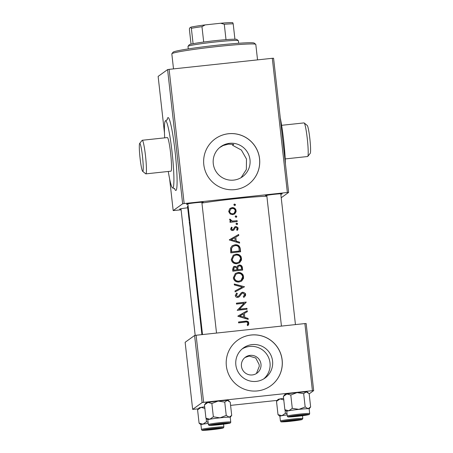 <?xml version="1.0" encoding="UTF-8"?>
<svg xmlns="http://www.w3.org/2000/svg" width="453" height="453" viewBox="0 0 453 453"><rect width="100%" height="100%" fill="white"/><g stroke="black" fill="none" stroke-linecap="round" stroke-linejoin="round"><path stroke-width="0.68" d="M142.491 156.495A14.083 1.302 -96.1 0 0 139.666 143.431A14.083 1.302 -96.1 0 0 140.068 158.233A14.083 1.302 -96.1 0 0 142.655 171.319A14.083 1.302 -96.1 0 0 142.491 156.495M139.666 143.431L142.129 140.345A16.903 1.563 83.9 0 1 142.265 140.26A16.903 1.563 83.9 0 1 145.526 156.019A16.903 1.563 83.9 0 1 145.872 173.867A16.903 1.563 83.9 0 1 145.719 173.81L142.655 171.319M164.677 137.854A33.805 3.12 83.9 0 1 165.566 120.758A33.805 3.12 83.9 0 1 172.083 152.282A33.805 3.12 83.9 0 1 172.774 187.984A33.805 3.12 83.9 0 1 168.284 171.466M142.265 140.26L167.367 137.565A16.903 1.563 83.9 0 1 170.622 153.324A16.903 1.563 83.9 0 1 170.974 171.177L145.872 173.867M304.178 122.961L307.242 125.458A14.083 1.302 83.9 0 1 309.829 138.539A14.083 1.302 83.9 0 1 310.231 153.346L307.768 156.432A16.903 1.563 -96.1 0 0 307.287 138.669A16.903 1.563 -96.1 0 0 304.178 122.961A16.903 1.563 -96.1 0 0 304.025 122.905L281.613 125.311M280.265 117.882A33.805 3.12 83.9 0 1 283.64 140.311A33.805 3.12 83.9 0 1 285.43 163.884M242.145 348.929A18.533 18.431 -125.7 0 1 263.697 378.923M252.304 374.942A9.858 9.802 54.3 0 0 260.373 361.658A9.858 9.802 54.3 0 0 245.458 357.151A9.858 9.802 54.3 0 0 252.304 374.942M256.404 373.538L259.309 366.256L259.105 364.444L255.747 358.017L249.161 356.052L244.948 357.536M256.273 381.392A18.533 18.431 54.3 0 0 271.438 356.42A18.533 18.431 54.3 0 0 243.397 347.944A18.533 18.431 54.3 0 0 256.273 381.392M257.395 390.922A28.171 28.012 54.3 0 0 280.441 352.966A28.171 28.012 54.3 0 0 237.825 340.084A28.171 28.012 54.3 0 0 257.395 390.922M270.673 385.86A28.171 28.012 54.3 0 0 251.075 335.044A28.171 28.012 54.3 0 0 237.802 340.101M219.62 147.593L223.17 145.526L228.408 144.15L233.759 144.388L232.531 145.271L241.398 150.062L246.483 159.026L246.358 169.496L241.132 177.627M233.697 180.107A18.533 18.431 54.3 0 0 248.861 155.136A18.533 18.431 54.3 0 0 220.821 146.659A18.533 18.431 54.3 0 0 233.697 180.107M234.818 189.631A28.171 28.012 54.3 0 0 257.859 151.681A28.171 28.012 54.3 0 0 215.249 138.799A28.171 28.012 54.3 0 0 234.818 189.631M248.091 184.575A28.171 28.012 54.3 0 0 228.499 133.754A28.171 28.012 54.3 0 0 215.226 138.816M187.904 204.297A8.448 0.442 -6.4 0 1 186.489 204.19A8.448 0.442 -6.4 0 1 195.605 202.751A8.448 0.442 -6.4 0 1 203.261 202.31A8.448 0.442 -6.4 0 1 201.902 202.729M266.834 195.832A8.448 0.442 -6.4 0 1 265.413 195.724A8.448 0.442 -6.4 0 1 274.529 194.28A8.448 0.442 -6.4 0 1 282.191 193.844A8.448 0.442 -6.4 0 1 280.832 194.263M200.809 324.722L200.334 320.526M200.266 320.045L199.898 316.794A43.664 2.276 -6.4 0 1 200.062 316.562L199.966 315.684A43.664 2.276 173.6 0 0 199.801 315.917L199.263 309.41A43.664 2.276 173.6 0 0 199.099 309.642L196.783 289.008M197.276 293.221L197.536 295.577M194.75 270.798L193.68 261.268M193.674 261.285L193.454 259.337A43.664 2.276 -6.4 0 1 193.618 259.11L192.621 251.851M190.509 231.93L190.339 230.424L190.509 231.93M192.253 248.448L190.062 229.105A43.664 2.276 -6.4 0 1 190.226 228.878L190.13 227.995A43.664 2.276 173.6 0 0 189.988 228.142L189.96 228.119M191.71 243.776L191.778 244.258M201.902 334.631L201.308 329.337A43.664 2.276 -6.4 0 1 201.308 329.297L201.211 328.414A43.664 2.276 173.6 0 0 201.211 328.459A43.664 2.276 173.6 0 0 201.347 328.612M190.164 228.318L190.028 228.329A43.664 2.276 173.6 0 0 190.101 228.38L190.164 228.929M188.374 212.859L188.205 211.353L188.374 212.859M189.241 221.002L187.514 206.375A43.664 2.276 -6.4 0 1 188.086 205.922M189.246 221.806L190.147 228.165M189.694 224.654L189.524 223.148L189.694 224.654M196.806 289.11L195.509 277.655A43.664 2.276 -6.4 0 1 195.673 277.423L194.728 270.696M199.354 311.93L199.195 310.52A43.664 2.276 -6.4 0 1 199.224 310.424L199.428 312.508M201.936 203.04A43.664 2.276 -6.4 0 1 234.665 198.805A43.664 2.276 -6.4 0 1 266.874 196.2M247.989 325.503L248.737 324.206L248.487 322.026C247.587 321.154 246.483 320.894 245.181 321.239A43.664 2.276 173.6 0 0 238.505 322.009L238.601 322.887A43.664 2.276 -6.4 0 1 245.181 322.128C246.466 321.749 247.361 322.094 247.859 323.165L247.185 325.101L247.989 325.503M237.853 316.239L248.193 319.388L248.085 318.414L244.79 317.389L244.348 313.408L247.332 311.698L247.219 310.73L237.853 316.239M237.196 310.339A43.664 2.276 -6.4 0 1 247.055 309.223L246.953 308.346A43.664 2.276 173.6 0 0 239.422 309.189L246.251 302.072A43.664 2.276 173.6 0 0 236.392 303.193L236.489 304.071A43.664 2.276 -6.4 0 1 244.076 303.199L237.196 310.339M243.816 297.383L245.52 295.554L245.645 294.439L245.277 293.368L242.712 292.174L241.347 292.723L238.465 296.256L237.695 296.551L236.302 295.458L237.389 293.657L236.693 292.983L235.277 295.532C235.583 296.879 236.438 297.513 237.836 297.428L239.292 296.772L241.868 293.47L242.797 293.051L244.648 294.575L243.233 296.664L243.816 297.383L244.195 297.128M235.124 291.902L244.535 286.766L234.241 283.997L234.348 284.948L242.31 287.072L235.016 290.945L235.124 291.902M239.082 282.038L241.63 281.092L243.578 278.261L243.238 275.192C242.055 273.193 240.3 272.298 237.967 272.508L235.334 273.487L233.301 277.938C234.059 280.866 235.985 282.23 239.082 282.038M232.802 271.2A43.664 2.276 -6.4 0 1 242.661 270.084L242.383 267.61C242.106 265.843 241.07 264.971 239.28 264.994L237.984 265.481L236.97 267.128L234.745 266.268L233.493 266.743L232.604 269.433L232.802 271.2M237.027 263.72L239.58 262.774L241.528 259.948L241.183 256.879C239.999 254.88 238.244 253.98 235.911 254.19L233.278 255.169L231.245 259.626C232.004 262.553 233.935 263.918 237.027 263.72M230.753 252.887A43.664 2.276 -6.4 0 1 240.611 251.772L240.288 248.929C239.847 245.911 238.08 244.524 234.982 244.767L232.174 245.786L230.577 248.08L230.753 252.887M229.303 239.965L239.637 243.114L239.529 242.145L236.239 241.121L235.792 237.134L238.776 235.43L238.669 234.456L229.303 239.965M237.349 230.283L238.057 229.031L237.893 227.565L235.815 226.511L234.739 226.953L233.238 229.36L232.61 229.665L231.54 228.884L232.163 227.616L231.483 227.129L230.651 229.014C230.9 230.107 231.596 230.617 232.746 230.543L233.816 230.101L235.288 227.695L235.951 227.389L237.23 228.425L236.625 229.813L237.349 230.283M236.177 223.363L236.698 223.114L235.968 223.958L236.868 224.62L237.514 224.195L237.423 223.391L236.29 223.267M236.868 224.62L237.514 224.195M230.033 222.338A43.664 2.276 -6.4 0 1 237.219 221.534L237.117 220.656A43.664 2.276 173.6 0 0 234.716 220.922L232.23 221.047L229.79 219.065L229.62 219.818L230.996 221.336A43.664 2.276 173.6 0 0 229.931 221.46L230.033 222.338M235.356 216.087L235.883 215.838L235.152 216.681L236.053 217.344L236.698 216.919L236.608 216.115L235.469 215.99M236.053 217.344L236.698 216.919M232.842 214.648L234.682 213.958L236.115 211.727L235.9 209.767C235.101 208.21 233.822 207.497 232.055 207.627L229.597 208.844L228.697 211.562L230.181 214.009L232.842 214.648M234.037 204.297L234.558 204.048L233.827 204.892L234.728 205.554L235.379 205.13L235.288 204.326L234.15 204.201M234.728 205.554L235.379 205.13M203.64 402.343L202.123 402.581L194.597 335.486L196.115 335.248L203.64 402.343L312.411 390.679L304.88 323.584L306.154 323.521L313.68 390.616L309.173 393.855M194.597 335.486L185.135 342.287L192.661 409.382L198.346 408.844M230.588 405.384L277.276 400.378M202.123 402.581L192.661 409.382M196.115 335.248L304.88 323.584M313.68 390.616L312.411 390.679M184.161 203.556L182.65 203.793L167.593 69.598L169.111 69.36L184.161 203.556L287.355 192.485L272.304 58.295L273.578 58.233L288.629 192.423L281.222 197.746M182.65 203.793L173.182 210.588L181.104 209.813M167.593 69.598L158.131 76.398L164.467 132.893M169.632 178.895L173.182 210.588M169.111 69.36L272.304 58.295M181.036 209.235A8.448 0.442 -6.4 0 1 179.62 209.122A8.448 0.442 -6.4 0 1 187.672 207.802M288.629 192.423L287.355 192.485M285.22 158.924L307.632 156.517A16.903 1.563 -96.1 0 0 307.768 156.432M238.51 322.094L244.948 321.404C246.851 320.922 248.074 321.539 248.618 323.261L248.861 323.085M248.618 323.261L247.751 325.673M229.286 239.858L238.669 234.456M236.239 241.121L235.792 237.134M236.002 241.285L239.529 242.145M231.409 239.654L234.83 237.689L235.181 240.792L231.228 239.784L235.181 240.792M238.425 234.631L238.527 235.571M239.286 242.315L239.365 243.029M231.324 227.31L232.163 227.616M231.953 227.763L231.54 228.884M231.336 229.031L232.395 229.818M234.507 227.123L235.815 226.511M235.571 226.687C236.828 226.636 237.587 227.219 237.853 228.431L238.097 228.255M237.853 228.431L237.106 230.458M235.056 227.865L234.665 228.816M234.433 228.98L233.595 230.266M236.455 223.289L237.599 223.782M237.355 223.958L237.14 224.546M229.948 221.574L230.996 221.336M229.705 219.252L230.605 219.428M230.401 219.569L230.526 219.869M230.322 220.011L232.23 221.047M232.015 221.2L237.117 220.656M236.874 220.832L236.959 221.562M234.314 204.224L235.458 204.711M235.215 204.886L234.999 205.481M230.096 208.391L232.055 207.627M231.823 207.791C234.059 207.712 235.413 208.748 235.888 210.905L236.132 210.73M235.888 210.905L234.546 214.048M229.586 211.46L230.753 209.026L232.157 208.505C233.85 208.42 234.881 209.195 235.254 210.832L234.184 213.227L232.751 213.771C231.047 213.861 229.994 213.091 229.586 211.46L229.382 211.608C229.779 213.233 230.826 214.009 232.519 213.935L232.751 213.771M230.753 209.02L229.382 211.608M232.519 213.935L234.184 213.227M235.639 216.013L236.777 216.506M236.54 216.681L236.324 217.27M232.089 245.854L234.982 244.767M234.762 244.926C237.842 244.699 239.603 246.092 240.045 249.099L240.35 251.794M239.507 251.002A43.664 2.276 173.6 0 0 231.67 251.885L231.568 248.454L232.904 246.426L235.079 245.645C236.743 245.418 238.001 246.007 238.856 247.417L239.269 251.172L231.67 251.885M232.904 246.426L231.398 248.578L231.506 252.004M233.204 255.226L235.911 254.19M235.69 254.348C238.759 254.201 240.651 255.6 241.358 258.55L241.602 258.374M241.358 258.55L239.461 262.859M232.264 259.461L233.907 255.86L236.007 255.073C238.521 254.937 240.056 256.087 240.605 258.516L238.958 262.094L236.925 262.842C234.422 262.989 232.865 261.862 232.264 259.461L232.106 259.58C232.689 261.976 234.224 263.114 236.704 263L236.925 262.842M233.907 255.86L232.106 259.58M236.704 263L238.958 262.094M233.408 266.806L234.745 266.268M234.558 266.404L236.97 267.128M237.876 265.566L239.28 264.994M239.042 265.164C240.82 265.141 241.857 266.013 242.145 267.785L242.383 267.61M233.725 270.203L234.127 267.417L234.864 267.145C236.149 267.208 236.811 267.933 236.84 269.314L236.902 269.835A43.664 2.276 173.6 0 0 233.725 270.203L236.902 269.835M234.127 267.417L233.606 269.15M233.442 269.263L233.561 270.322M237.91 269.716L237.791 267.57L238.567 266.177L239.377 265.871C240.724 265.979 241.409 266.749 241.438 268.182L241.562 269.314A43.664 2.276 173.6 0 0 237.91 269.716L241.562 269.314M238.567 266.177L237.565 267.729L237.689 269.875M242.145 267.785L242.406 270.113M235.26 273.538L237.967 272.508M237.746 272.666C240.815 272.519 242.706 273.918 243.414 276.862L243.657 276.692M243.414 276.862L241.511 281.171M234.32 277.78L235.962 274.173L238.063 273.386C240.577 273.255 242.106 274.405 242.661 276.834L241.013 280.407L238.98 281.16C236.477 281.302 234.92 280.175 234.32 277.78L234.156 277.893C234.745 280.288 236.279 281.432 238.759 281.313L238.98 281.16M235.962 274.173L234.156 277.893M238.759 281.313L241.013 280.407M235.022 290.973L242.31 287.072M234.258 284.144L244.535 286.766M241.234 292.802L242.48 292.344C244.076 292.304 245.05 293.063 245.407 294.614L245.645 294.439M245.407 294.614L244.088 297.202M241.636 293.635L239.088 296.913M236.534 293.119L237.389 293.657M237.208 293.787L236.302 295.458M236.143 295.577L237.695 296.551M237.514 296.681L238.465 296.256M236.404 303.278L246.251 302.072M246.03 302.445L239.422 309.189M239.235 309.32L246.953 308.346M246.709 308.521L246.794 309.252M237.842 316.132L247.219 310.73M244.79 317.389L244.348 313.408M244.558 317.559L248.085 318.414M239.965 315.922L243.386 313.957L243.737 317.066L239.784 316.058L243.737 317.066M246.981 310.905L247.083 311.84M247.842 318.589L247.921 319.297M191.834 244.807L192.174 247.916M188.561 215.713L189.235 220.922L188.561 215.713M193.527 258.284L193.442 258.289A43.664 2.276 173.6 0 0 193.357 258.459A43.664 2.276 173.6 0 0 193.567 258.646M193.108 254.688L193.357 258.459M193.023 254.699L193.442 258.289M194.394 265.815L193.776 262.179L194.688 269.92M194.309 265.82L194.682 269.914M195.6 276.789L195.419 276.806A43.664 2.276 173.6 0 1 195.413 276.777A43.664 2.276 173.6 0 1 195.498 276.607L195.017 273.068L195.413 276.777M196.449 284.127L195.826 280.498L196.738 288.238M196.364 284.139L196.738 288.233M200.39 321.081L200.73 324.184M171.868 53.731L173.108 52.18A40.849 2.129 -6.4 0 1 173.222 52.084A40.849 2.129 -6.4 0 1 214.241 45.538A40.849 2.129 -6.4 0 1 254.184 43.086L255.735 44.326A42.254 2.203 173.6 0 0 214.422 46.857A42.254 2.203 173.6 0 0 171.981 53.63A42.254 2.203 173.6 0 0 171.868 53.731A42.254 2.203 173.6 0 0 171.823 53.85L173.51 68.89M257.542 59.875L255.809 44.434A42.254 2.203 173.6 0 0 255.735 44.326M304.173 415.05A5.634 0.294 173.6 0 0 298.776 415.344A5.634 0.294 173.6 0 0 292.983 416.279A5.634 0.294 173.6 0 0 292.989 416.307A5.634 0.294 173.6 0 0 298.612 415.956A5.634 0.294 173.6 0 0 304.173 415.05L304.461 414.688M288.771 410.758A11.268 0.589 -6.4 0 1 293.21 410.067A11.268 0.589 173.6 0 0 286.755 411.33L287.287 416.08A11.268 0.589 -6.4 0 1 293.748 414.818A11.268 0.589 -6.4 0 1 309.682 413.566L309.15 408.816A11.268 0.589 173.6 0 0 293.21 410.067A11.268 0.589 -6.4 0 1 298.923 409.376L292.287 408.334L288.771 410.758L284.869 409.722L286.755 411.347A11.268 0.589 173.6 0 1 288.771 410.758M295.022 415.661A8.448 0.442 -6.4 0 1 306.964 414.699A8.448 0.442 -6.4 0 1 302.128 415.667A8.448 0.442 -6.4 0 1 290.186 416.579A8.448 0.442 -6.4 0 1 295.022 415.661M290.792 395.022L297.038 392.598A11.268 0.589 -6.4 0 0 286.891 393.985A11.268 0.589 -6.4 0 0 284.88 394.523L283.38 396.409L286.891 393.985L290.792 395.022L292.287 408.334M283.38 396.409L284.869 409.722M305.169 406.953L298.923 409.376A11.268 0.589 -6.4 0 1 308.097 408.685L305.169 406.953L303.674 393.64L306.217 391.913L309.15 393.646L310.639 406.958L309.15 408.833A11.268 0.589 -6.4 0 0 308.097 408.685L310.639 406.958M308.199 392.768L307.253 392.015A11.268 0.589 -6.4 0 0 306.217 391.913A11.268 0.589 -6.4 0 0 297.038 392.598L303.674 393.64M296.522 419.693A8.448 0.442 -6.4 0 1 300.096 419.631A8.448 0.442 -6.4 0 1 295.803 420.526A8.448 0.442 -6.4 0 1 286.896 421.5A8.448 0.442 -6.4 0 1 283.323 421.517A8.448 0.442 -6.4 0 1 288.006 420.611A8.448 0.442 -6.4 0 1 296.522 419.693M285.039 409.897L285.418 413.266L281.902 415.695A11.268 0.589 173.6 0 1 287.151 414.891A11.268 0.589 173.6 0 0 279.886 416.262L280.418 421.013A11.268 0.589 -6.4 0 1 286.415 419.818A11.268 0.589 -6.4 0 1 298.034 418.555A11.268 0.589 -6.4 0 1 302.814 418.504L302.502 415.729M287.032 413.799L285.418 413.266M278.006 414.659L279.886 416.279A11.268 0.589 -6.4 0 1 281.902 415.695L278.006 414.659L276.511 401.341L280.022 398.917L283.923 399.954M283.595 398.346A11.268 0.589 -6.4 0 0 280.022 398.917A11.268 0.589 -6.4 0 0 278.012 399.455L276.511 401.341M286.166 421.177A5.634 0.294 173.6 0 0 286.12 421.239A5.634 0.294 173.6 0 0 291.489 420.916A5.634 0.294 173.6 0 0 297.259 420.016A5.634 0.294 173.6 0 0 297.304 419.982A5.634 0.294 173.6 0 0 292.225 420.242A5.634 0.294 173.6 0 0 286.166 421.177M229.269 401.233L228.323 400.48A11.268 0.589 -6.4 0 0 227.287 400.378L224.75 402.105L218.114 401.069A11.268 0.589 -6.4 0 0 207.961 402.451A11.268 0.589 -6.4 0 0 205.951 402.989L204.45 404.874L207.961 402.451L211.862 403.487L218.114 401.069A11.268 0.589 -6.4 0 1 223.561 400.56A11.268 0.589 -6.4 0 1 227.287 400.378L230.22 402.111L231.715 415.424L230.22 417.298A11.268 0.589 -6.4 0 0 229.173 417.151L226.24 415.418L219.994 417.842L213.357 416.8L209.841 419.229L205.945 418.193L207.825 419.812A11.268 0.589 -6.4 0 1 209.841 419.229A11.268 0.589 -6.4 0 1 219.994 417.842A11.268 0.589 -6.4 0 1 229.173 417.151L231.715 415.424M214.835 425.033A8.448 0.442 -6.4 0 1 211.262 425.05A8.448 0.442 -6.4 0 1 215.945 424.15A8.448 0.442 -6.4 0 1 224.462 423.227A8.448 0.442 -6.4 0 1 228.035 423.164A8.448 0.442 -6.4 0 1 223.742 424.059A8.448 0.442 -6.4 0 1 214.835 425.033M230.753 422.037L230.22 417.281A11.268 0.589 173.6 0 0 225.441 417.338A11.268 0.589 173.6 0 0 213.822 418.595A11.268 0.589 173.6 0 0 207.825 419.795L208.357 424.546A11.268 0.589 -6.4 0 1 214.354 423.351A11.268 0.589 -6.4 0 1 225.973 422.088A11.268 0.589 -6.4 0 1 230.753 422.037C230.798 422.802 230.237 423.227 229.071 423.312L213.68 425.248C206.534 425.424 209.988 425.718 208.357 424.546M204.45 404.874L205.945 418.193M211.862 403.487L213.357 416.8M224.75 402.105L226.24 415.418M225.192 423.549A5.634 0.294 173.6 0 0 225.243 423.515A5.634 0.294 173.6 0 0 220.164 423.776A5.634 0.294 173.6 0 0 214.105 424.71A5.634 0.294 173.6 0 0 214.059 424.772A5.634 0.294 173.6 0 0 219.428 424.45A5.634 0.294 173.6 0 0 225.192 423.549M216.336 429.065A8.448 0.442 -6.4 0 1 204.394 429.982A8.448 0.442 -6.4 0 1 209.229 429.059A8.448 0.442 -6.4 0 1 221.166 428.102A8.448 0.442 -6.4 0 1 216.336 429.065M206.109 418.362L206.489 421.737L202.978 424.161A11.268 0.589 -6.4 0 1 208.221 423.357A11.268 0.589 173.6 0 0 207.417 423.464A11.268 0.589 173.6 0 0 200.956 424.727L201.489 429.478A11.268 0.589 -6.4 0 1 207.95 428.221A11.268 0.589 -6.4 0 1 223.884 426.969L223.437 427.847C222.848 427.96 224.614 427.972 217.185 429.065L203.414 430.35C202.259 430.526 201.619 430.237 201.489 429.478M199.077 423.125L200.956 424.744A11.268 0.589 -6.4 0 1 202.978 424.161L199.077 423.125L197.582 409.812L201.092 407.383L204.994 408.419M204.665 406.811A11.268 0.589 -6.4 0 0 201.092 407.383A11.268 0.589 -6.4 0 0 199.082 407.921L197.582 409.812M208.103 422.264L206.489 421.737M207.185 429.676A5.634 0.294 173.6 0 0 207.191 429.704A5.634 0.294 173.6 0 0 212.814 429.353A5.634 0.294 173.6 0 0 218.374 428.453A5.634 0.294 173.6 0 0 218.38 428.447A5.634 0.294 173.6 0 0 212.978 428.748A5.634 0.294 173.6 0 0 207.185 429.676M238.669 43.262L238.386 40.725A25.351 1.319 173.6 0 0 238.34 40.662A25.351 1.319 173.6 0 0 215.373 41.982A25.351 1.319 173.6 0 0 188.018 46.302A25.351 1.319 173.6 0 0 187.995 46.376L188.278 48.913M188.018 46.302L189.263 44.756A23.947 1.246 -6.4 0 1 193.086 43.698A23.947 1.246 -6.4 0 1 203.697 42.044A23.947 1.246 -6.4 0 1 215.096 40.674A23.947 1.246 -6.4 0 1 226.007 39.649A23.947 1.246 -6.4 0 1 234.92 39.213A23.947 1.246 -6.4 0 1 236.789 39.422L238.34 40.662M191.036 44.134L189.422 29.717L189.558 28.109L190.911 27.14A22.537 1.172 -6.4 0 1 205.209 24.904L220.736 23.239A22.537 1.172 -6.4 0 1 232.746 22.65L233.193 23.833A23.947 1.246 173.6 0 0 224.286 24.275L220.736 23.239M193.086 43.698L191.359 28.324L190.911 27.14M226.007 39.649L224.286 24.275M205.209 24.904L201.97 26.665A23.947 1.246 173.6 0 0 191.359 28.324M203.697 42.044L201.97 26.665M234.92 39.213L233.193 23.833M167.14 119.937A36.619 3.381 83.9 0 1 175.113 151.806A36.619 3.381 83.9 0 1 174.49 188.448M294.195 415.656A10.425 0.544 173.6 0 0 289.19 416.947A10.425 0.544 173.6 0 0 302.961 415.667A10.425 0.544 173.6 0 0 307.961 414.382A10.425 0.544 173.6 0 0 294.195 415.656M297.649 419.484A10.425 0.544 173.6 0 0 283.221 421.233A10.425 0.544 173.6 0 0 285.775 421.709A10.425 0.544 173.6 0 0 300.197 419.959A10.425 0.544 173.6 0 0 297.649 419.484M213.714 425.242A10.425 0.544 173.6 0 0 228.136 423.493A10.425 0.544 173.6 0 0 225.588 423.017A10.425 0.544 173.6 0 0 211.16 424.767A10.425 0.544 173.6 0 0 213.714 425.242M217.163 429.07A10.425 0.544 173.6 0 0 222.168 427.779A10.425 0.544 173.6 0 0 208.403 429.059A10.425 0.544 173.6 0 0 203.397 430.344A10.425 0.544 173.6 0 0 217.163 429.07M174.773 188.725L172.774 187.984M192.287 248.935L192.616 251.857M197.31 293.697L197.468 295.107M200.843 325.209L201.211 328.459M165.566 120.758L167.361 119.609M295.447 324.591L280.775 193.776M281.443 326.098L266.777 195.351M292.989 416.307L292.627 416.018M287.287 416.08C287.412 416.839 288.051 417.128 289.207 416.953L302.978 415.667C311.743 414.048 308.504 415.101 309.682 413.566M280.418 421.013C282.049 422.185 278.595 421.89 285.741 421.715C292.162 421.25 301.857 419.88 302.123 419.501L302.814 418.504M286.12 421.239L285.758 420.95M297.304 419.982L297.593 419.62M225.243 423.515L225.532 423.153M201.845 202.248L216.523 333.063M187.848 203.816L202.514 334.563M214.059 424.772L213.697 424.484M223.884 426.969L223.572 424.201M218.374 428.453L218.663 428.091M207.191 429.704L206.828 429.416M195.186 335.396L180.985 208.748"/></g></svg>
